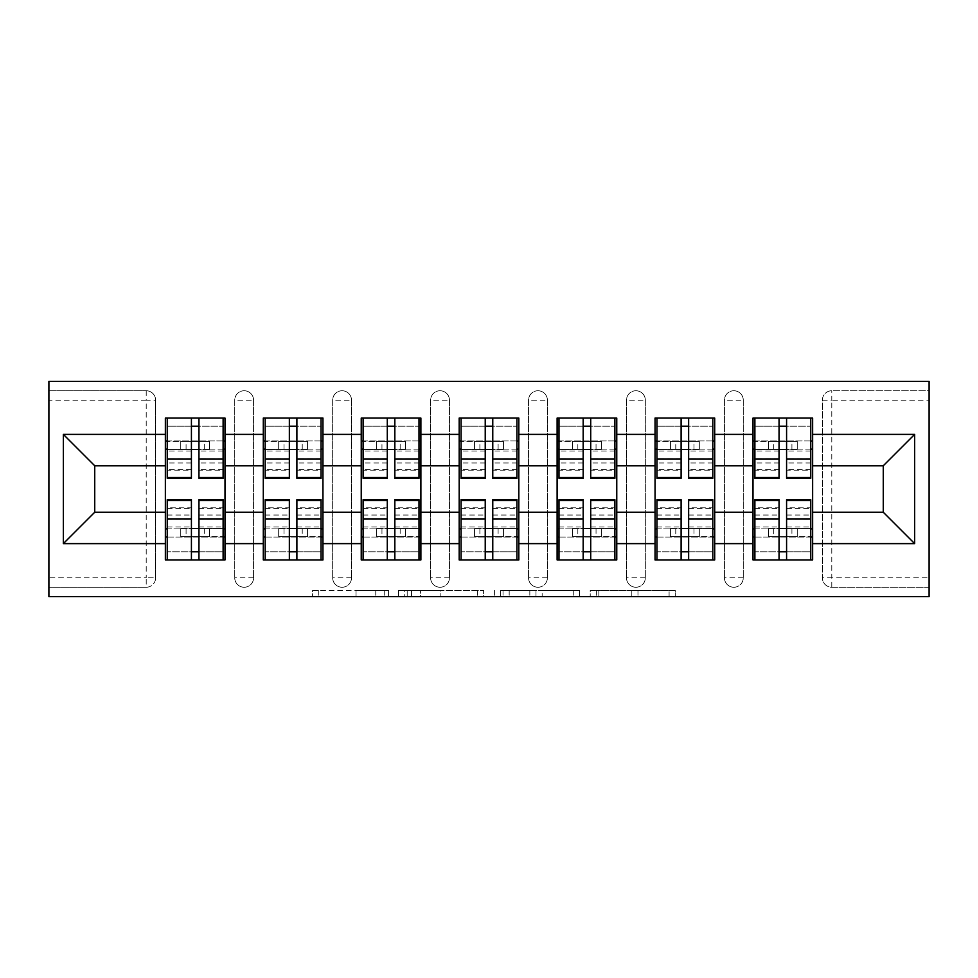 <?xml version="1.0" encoding="UTF-8"?>
<svg xmlns="http://www.w3.org/2000/svg" width="978" height="978" viewBox="0 0 978 978"><rect width="100%" height="100%" fill="white"/><g stroke="black" fill="none" stroke-linecap="round" stroke-linejoin="round"><path stroke-width="0.73" stroke-dasharray="4.89 3.67" d="M388.547 596.666L318.767 596.666L388.547 596.666L388.547 590.394L356.041 590.394L356.041 596.666L356.041 590.394L388.547 590.394L388.547 596.666L388.547 590.394L356.041 590.394L356.041 596.666L356.041 590.394L388.547 590.394L318.767 590.394L388.547 590.394M669.099 596.666L596.384 596.666L669.099 596.666L669.099 590.394L637.974 590.394L675.26 590.394L675.26 596.666L675.26 590.394L596.384 590.394L675.26 590.394L675.26 596.666L675.26 590.394L669.099 590.394L669.099 596.666M631.812 596.666L598.842 596.666L631.812 596.666L631.812 590.394L637.974 590.394L631.812 590.394L631.812 596.666L631.812 590.394L598.842 590.394L598.842 596.666L598.842 590.394L631.812 590.394L631.812 596.666M590.223 596.666L596.384 596.666L590.223 596.666L590.223 590.394L596.384 590.394L590.223 590.394L590.223 596.666M312.605 596.666L318.767 596.666L312.605 596.666L312.605 590.394L318.767 590.394L312.605 590.394L312.605 596.666M146.211 587.252A9.413 9.413 0 0 0 155.624 577.839L146.211 577.839L146.211 587.252A9.413 9.413 0 0 0 155.624 577.839L155.624 400.161A9.413 9.413 0 0 0 146.211 390.748L48.9 390.748L48.9 381.334L929.1 381.334L929.1 390.748L831.789 390.748A9.413 9.413 0 0 0 822.376 400.161L822.376 577.839A9.413 9.413 0 0 0 831.789 587.252L929.1 587.252L929.1 596.666L48.9 596.666L48.9 587.252L146.211 587.252L48.9 587.252L48.9 400.161L146.211 400.161L146.211 577.839L48.9 577.839M483.609 596.666L477.447 596.666L483.609 596.666L483.609 590.394L483.609 596.666M404.733 596.666L477.447 596.666L398.572 596.666L404.733 596.666L404.733 590.394L483.609 590.394L398.572 590.394L398.572 596.666L398.572 590.394L404.733 590.394L404.733 596.666M500.553 596.666L579.428 596.666L494.391 596.666L500.553 596.666L500.553 590.394L579.428 590.394L579.428 596.666L579.428 590.394L542.154 590.394L542.154 596.666M752.999 528.866L812.645 528.866L812.645 559.942L752.999 559.942L752.999 418.058L812.645 418.058L812.645 449.134L752.999 449.134M810.762 528.866L754.882 528.866M812.645 528.866L812.645 449.134M754.882 449.134L810.762 449.134M810.762 440.968L754.882 440.968M754.882 537.032L810.762 537.032M655.052 528.866L714.698 528.866L714.698 559.942L655.052 559.942L655.052 418.058L714.698 418.058L714.698 449.134L655.052 449.134M712.815 528.866L656.947 528.866M714.698 528.866L714.698 449.134M656.947 449.134L712.815 449.134M712.815 440.968L656.947 440.968M656.947 537.032L712.815 537.032M557.118 528.866L616.763 528.866L616.763 559.942L557.118 559.942L557.118 418.058L616.763 418.058L616.763 449.134L557.118 449.134M614.881 528.866L559 528.866M616.763 528.866L616.763 449.134M559 449.134L614.881 449.134M614.881 440.968L559 440.968M559 537.032L614.881 537.032M459.183 528.866L518.817 528.866L518.817 559.942L459.183 559.942L459.183 418.058L518.817 418.058L518.817 449.134L459.183 449.134M516.934 528.866L461.066 528.866M518.817 528.866L518.817 449.134M461.066 449.134L516.934 449.134M516.934 440.968L461.066 440.968M461.066 537.032L516.934 537.032M361.237 528.866L420.882 528.866L420.882 559.942L361.237 559.942L361.237 418.058L420.882 418.058L420.882 449.134L361.237 449.134M419 528.866L363.119 528.866M420.882 528.866L420.882 449.134M363.119 449.134L419 449.134M419 440.968L363.119 440.968M363.119 537.032L419 537.032M263.302 528.866L322.948 528.866L322.948 559.942L263.302 559.942L263.302 418.058L322.948 418.058L322.948 449.134L263.302 449.134M321.053 528.866L265.185 528.866M322.948 528.866L322.948 449.134M265.185 449.134L321.053 449.134M321.053 440.968L265.185 440.968M265.185 537.032L321.053 537.032M714.698 512.227L752.999 512.227M752.999 465.772L714.698 465.772M616.763 512.227L655.052 512.227M655.052 465.772L616.763 465.772M518.817 512.227L557.118 512.227M557.118 465.772L518.817 465.772M420.882 512.227L459.183 512.227M459.183 465.772L420.882 465.772M322.948 512.227L361.237 512.227M361.237 465.772L322.948 465.772M225.001 512.227L263.302 512.227M263.302 465.772L225.001 465.772M155.624 577.839L155.624 400.161A9.413 9.413 0 0 0 146.211 390.748L48.9 390.748L48.9 400.161M165.355 528.866L225.001 528.866L225.001 559.942L165.355 559.942L165.355 418.058L225.001 418.058L225.001 449.134L165.355 449.134M223.118 528.866L167.238 528.866M225.001 528.866L225.001 449.134M167.238 449.134L223.118 449.134M223.118 440.968L167.238 440.968M167.238 537.032L223.118 537.032M165.355 465.772L94.732 465.772L94.732 512.227L165.355 512.227M929.1 400.161L929.1 577.839L831.789 577.839L831.789 400.161L929.1 400.161L929.1 390.748L831.789 390.748A9.413 9.413 0 0 0 822.376 400.161L822.376 577.839A9.413 9.413 0 0 0 831.789 587.252L831.789 577.839L822.376 577.839A9.413 9.413 0 0 0 831.789 587.252L929.1 587.252L929.1 577.839M812.645 512.227L883.268 512.227L883.268 465.772L812.645 465.772M165.355 440.968L225.001 440.968M225.001 537.032L165.355 537.032M743.268 577.839L724.429 577.839A9.413 9.413 0 0 0 733.855 587.252A9.413 9.413 0 0 0 743.268 577.839L743.268 400.161A9.413 9.413 0 0 0 733.855 390.748A9.413 9.413 0 0 0 724.429 400.161L724.429 577.839L724.429 400.161A9.413 9.413 0 0 1 733.855 390.748A9.413 9.413 0 0 1 743.268 400.161L743.268 577.839A9.413 9.413 0 0 1 733.855 587.252A9.413 9.413 0 0 1 724.429 577.839A9.413 9.413 0 0 0 733.855 587.252M655.052 440.968L714.698 440.968M714.698 537.032L655.052 537.032M547.387 577.839L528.548 577.839A9.413 9.413 0 0 0 537.973 587.252A9.413 9.413 0 0 0 547.387 577.839L547.387 400.161A9.413 9.413 0 0 0 537.973 390.748A9.413 9.413 0 0 0 528.548 400.161L528.548 577.839L528.548 400.161A9.413 9.413 0 0 1 537.973 390.748A9.413 9.413 0 0 1 547.387 400.161L547.387 577.839A9.413 9.413 0 0 1 537.973 587.252A9.413 9.413 0 0 1 528.548 577.839A9.413 9.413 0 0 0 537.973 587.252M459.183 440.968L518.817 440.968M518.817 537.032L459.183 537.032M351.505 577.839L332.679 577.839A9.413 9.413 0 0 0 342.092 587.252A9.413 9.413 0 0 0 351.505 577.839L351.505 400.161A9.413 9.413 0 0 0 342.092 390.748A9.413 9.413 0 0 0 332.679 400.161L332.679 577.839L332.679 400.161A9.413 9.413 0 0 1 342.092 390.748A9.413 9.413 0 0 1 351.505 400.161L351.505 577.839A9.413 9.413 0 0 1 342.092 587.252A9.413 9.413 0 0 1 332.679 577.839A9.413 9.413 0 0 0 342.092 587.252M263.302 440.968L322.948 440.968M322.948 537.032L263.302 537.032M253.571 577.839L234.732 577.839A9.413 9.413 0 0 0 244.145 587.252A9.413 9.413 0 0 0 253.571 577.839L253.571 400.161A9.413 9.413 0 0 0 244.145 390.748A9.413 9.413 0 0 0 234.732 400.161L234.732 577.839L234.732 400.161A9.413 9.413 0 0 1 244.145 390.748A9.413 9.413 0 0 1 253.571 400.161L253.571 577.839A9.413 9.413 0 0 1 244.145 587.252A9.413 9.413 0 0 1 234.732 577.839A9.413 9.413 0 0 0 244.145 587.252M420.882 537.032L361.237 537.032M361.237 440.968L420.882 440.968M449.452 577.839L430.613 577.839A9.413 9.413 0 0 0 440.027 587.252A9.413 9.413 0 0 0 449.452 577.839L449.452 400.161A9.413 9.413 0 0 0 440.027 390.748A9.413 9.413 0 0 0 430.613 400.161L430.613 577.839L430.613 400.161A9.413 9.413 0 0 1 440.027 390.748A9.413 9.413 0 0 1 449.452 400.161L449.452 577.839A9.413 9.413 0 0 1 440.027 587.252A9.413 9.413 0 0 1 430.613 577.839A9.413 9.413 0 0 0 440.027 587.252M616.763 537.032L557.118 537.032M557.118 440.968L616.763 440.968M645.321 577.839L626.495 577.839A9.413 9.413 0 0 0 635.908 587.252A9.413 9.413 0 0 0 645.321 577.839L645.321 400.161A9.413 9.413 0 0 0 635.908 390.748A9.413 9.413 0 0 0 626.495 400.161L626.495 577.839L626.495 400.161A9.413 9.413 0 0 1 635.908 390.748A9.413 9.413 0 0 1 645.321 400.161L645.321 577.839A9.413 9.413 0 0 1 635.908 587.252A9.413 9.413 0 0 1 626.495 577.839A9.413 9.413 0 0 0 635.908 587.252M812.645 537.032L752.999 537.032M752.999 440.968L812.645 440.968M411.506 596.666L420.442 596.666L411.506 596.666L411.506 590.394L407.19 590.394L407.19 596.666L407.19 590.394L420.442 590.394L411.506 590.394L411.506 596.666M420.442 596.666L440.161 596.666L420.442 596.666L420.442 590.394L440.161 590.394L440.161 596.666L440.161 590.394L420.442 590.394L420.442 596.666M500.553 590.394L535.993 590.394L535.993 596.666L535.993 590.394L529.831 590.394L535.993 590.394L535.993 596.666L535.993 590.394L542.154 590.394M503.022 590.394L503.022 596.666L503.022 590.394M494.391 590.394L494.391 596.666L494.391 590.394M223.118 478.328L223.118 458.792L223.118 470.161L198.95 470.161L198.95 418.058L167.238 418.058L198.95 418.058M223.118 470.161L223.118 426.212L167.238 426.212L167.238 449.452L198.95 449.452M198.95 478.328L198.95 470.161M223.118 462.961L198.95 462.961M191.419 478.328L191.419 458.792L191.419 470.161L167.238 470.161L167.238 426.212L191.419 426.212L191.419 418.058M191.419 470.161L191.419 426.212M167.238 478.328L167.238 470.161M191.419 462.961L167.238 462.961M223.118 418.058L223.118 449.452L223.118 426.212L198.95 426.212M191.419 458.792L167.238 458.792M191.419 449.452L167.238 449.452L167.238 418.058M209.622 449.452L180.747 449.452L209.622 449.452L209.622 441.286L180.747 441.286L209.622 441.286L209.622 449.452M204.28 441.286L167.238 441.286L204.28 441.286L204.28 449.452M223.118 458.792L198.95 458.792M180.747 441.286L180.747 449.452L180.747 441.286M167.238 499.672L167.238 519.208L167.238 507.839L191.419 507.839L191.419 559.942L223.118 559.942L191.419 559.942M167.238 507.839L167.238 551.788L223.118 551.788L223.118 528.548L191.419 528.548M191.419 499.672L191.419 507.839M167.238 515.039L191.419 515.039M198.95 499.672L198.95 519.208L198.95 507.839L223.118 507.839L223.118 551.788L198.95 551.788L198.95 559.942M198.95 507.839L198.95 551.788M223.118 499.672L223.118 507.839M198.95 515.039L223.118 515.039M167.238 559.942L167.238 528.548L167.238 551.788L191.419 551.788M198.95 519.208L223.118 519.208M198.95 528.548L223.118 528.548L223.118 559.942M180.747 528.548L209.622 528.548L180.747 528.548L180.747 536.714L209.622 536.714L180.747 536.714L180.747 528.548M186.077 536.714L223.118 536.714L186.077 536.714L186.077 528.548M167.238 519.208L191.419 519.208M209.622 536.714L209.622 528.548L209.622 536.714M321.053 478.328L321.053 458.792L321.053 470.161L296.884 470.161L296.884 418.058L265.185 418.058L296.884 418.058M321.053 470.161L321.053 426.212L265.185 426.212L265.185 449.452L296.884 449.452M296.884 478.328L296.884 470.161M321.053 462.961L296.884 462.961M289.354 478.328L289.354 458.792L289.354 470.161L265.185 470.161L265.185 426.212L289.354 426.212L289.354 418.058M289.354 470.161L289.354 426.212M265.185 478.328L265.185 470.161M289.354 462.961L265.185 462.961M321.053 418.058L321.053 449.452L321.053 426.212L296.884 426.212M289.354 458.792L265.185 458.792M289.354 449.452L265.185 449.452L265.185 418.058M307.557 449.452L278.681 449.452L307.557 449.452L307.557 441.286L278.681 441.286L307.557 441.286L307.557 449.452M302.226 441.286L265.185 441.286L302.226 441.286L302.226 449.452M321.053 458.792L296.884 458.792M278.681 441.286L278.681 449.452L278.681 441.286M419 478.328L419 458.792L419 470.161L394.831 470.161L394.831 418.058L363.119 418.058L394.831 418.058M419 470.161L419 426.212L363.119 426.212L363.119 449.452L394.831 449.452M394.831 478.328L394.831 470.161M419 462.961L394.831 462.961M387.288 478.328L387.288 458.792L387.288 470.161L363.119 470.161L363.119 426.212L387.288 426.212L387.288 418.058M387.288 470.161L387.288 426.212M363.119 478.328L363.119 470.161M387.288 462.961L363.119 462.961M419 418.058L419 449.452L419 426.212L394.831 426.212M387.288 458.792L363.119 458.792M387.288 449.452L363.119 449.452L363.119 418.058M405.503 449.452L376.616 449.452L405.503 449.452L405.503 441.286L376.616 441.286L405.503 441.286L405.503 449.452M400.161 441.286L363.119 441.286L400.161 441.286L400.161 449.452M419 458.792L394.831 458.792M376.616 441.286L376.616 449.452L376.616 441.286M516.934 478.328L516.934 458.792L516.934 470.161L492.765 470.161L492.765 418.058L461.066 418.058L492.765 418.058M516.934 470.161L516.934 426.212L461.066 426.212L461.066 449.452L492.765 449.452M492.765 478.328L492.765 470.161M516.934 462.961L492.765 462.961M485.235 478.328L485.235 458.792L485.235 470.161L461.066 470.161L461.066 426.212L485.235 426.212L485.235 418.058M485.235 470.161L485.235 426.212M461.066 478.328L461.066 470.161M485.235 462.961L461.066 462.961M516.934 418.058L516.934 449.452L516.934 426.212L492.765 426.212M485.235 458.792L461.066 458.792M485.235 449.452L461.066 449.452L461.066 418.058M503.438 449.452L474.562 449.452L503.438 449.452L503.438 441.286L474.562 441.286L503.438 441.286L503.438 449.452M498.108 441.286L461.066 441.286L498.108 441.286L498.108 449.452M516.934 458.792L492.765 458.792M474.562 441.286L474.562 449.452L474.562 441.286M614.881 478.328L614.881 458.792L614.881 470.161L590.712 470.161L590.712 418.058L559 418.058L590.712 418.058M614.881 470.161L614.881 426.212L559 426.212L559 449.452L590.712 449.452M590.712 478.328L590.712 470.161M614.881 462.961L590.712 462.961M583.169 478.328L583.169 458.792L583.169 470.161L559 470.161L559 426.212L583.169 426.212L583.169 418.058M583.169 470.161L583.169 426.212M559 478.328L559 470.161M583.169 462.961L559 462.961M614.881 418.058L614.881 449.452L614.881 426.212L590.712 426.212M583.169 458.792L559 458.792M583.169 449.452L559 449.452L559 418.058M601.384 449.452L572.497 449.452L601.384 449.452L601.384 441.286L572.497 441.286L601.384 441.286L601.384 449.452M596.042 441.286L559 441.286L596.042 441.286L596.042 449.452M614.881 458.792L590.712 458.792M572.497 441.286L572.497 449.452L572.497 441.286M712.815 478.328L712.815 458.792L712.815 470.161L688.646 470.161L688.646 418.058L656.947 418.058L688.646 418.058M712.815 470.161L712.815 426.212L656.947 426.212L656.947 449.452L688.646 449.452M688.646 478.328L688.646 470.161M712.815 462.961L688.646 462.961M681.116 478.328L681.116 458.792L681.116 470.161L656.947 470.161L656.947 426.212L681.116 426.212L681.116 418.058M681.116 470.161L681.116 426.212M656.947 478.328L656.947 470.161M681.116 462.961L656.947 462.961M712.815 418.058L712.815 449.452L712.815 426.212L688.646 426.212M681.116 458.792L656.947 458.792M681.116 449.452L656.947 449.452L656.947 418.058M699.319 449.452L670.443 449.452L699.319 449.452L699.319 441.286L670.443 441.286L699.319 441.286L699.319 449.452M693.977 441.286L656.947 441.286L693.977 441.286L693.977 449.452M712.815 458.792L688.646 458.792M670.443 441.286L670.443 449.452L670.443 441.286M265.185 499.672L265.185 519.208L265.185 507.839L289.354 507.839L289.354 559.942L321.053 559.942L289.354 559.942M265.185 507.839L265.185 551.788L321.053 551.788L321.053 528.548L289.354 528.548M289.354 499.672L289.354 507.839M265.185 515.039L289.354 515.039M296.884 499.672L296.884 519.208L296.884 507.839L321.053 507.839L321.053 551.788L296.884 551.788L296.884 559.942M296.884 507.839L296.884 551.788M321.053 499.672L321.053 507.839M296.884 515.039L321.053 515.039M265.185 559.942L265.185 528.548L265.185 551.788L289.354 551.788M296.884 519.208L321.053 519.208M296.884 528.548L321.053 528.548L321.053 559.942M278.681 528.548L307.557 528.548L278.681 528.548L278.681 536.714L307.557 536.714L278.681 536.714L278.681 528.548M284.023 536.714L321.053 536.714L284.023 536.714L284.023 528.548M265.185 519.208L289.354 519.208M307.557 536.714L307.557 528.548L307.557 536.714M363.119 499.672L363.119 519.208L363.119 507.839L387.288 507.839L387.288 559.942L419 559.942L387.288 559.942M363.119 507.839L363.119 551.788L419 551.788L419 528.548L387.288 528.548M387.288 499.672L387.288 507.839M363.119 515.039L387.288 515.039M394.831 499.672L394.831 519.208L394.831 507.839L419 507.839L419 551.788L394.831 551.788L394.831 559.942M394.831 507.839L394.831 551.788M419 499.672L419 507.839M394.831 515.039L419 515.039M363.119 559.942L363.119 528.548L363.119 551.788L387.288 551.788M394.831 519.208L419 519.208M394.831 528.548L419 528.548L419 559.942M376.616 528.548L405.503 528.548L376.616 528.548L376.616 536.714L405.503 536.714L376.616 536.714L376.616 528.548M381.958 536.714L419 536.714L381.958 536.714L381.958 528.548M363.119 519.208L387.288 519.208M405.503 536.714L405.503 528.548L405.503 536.714M461.066 499.672L461.066 519.208L461.066 507.839L485.235 507.839L485.235 559.942L516.934 559.942L485.235 559.942M461.066 507.839L461.066 551.788L516.934 551.788L516.934 528.548L485.235 528.548M485.235 499.672L485.235 507.839M461.066 515.039L485.235 515.039M492.765 499.672L492.765 519.208L492.765 507.839L516.934 507.839L516.934 551.788L492.765 551.788L492.765 559.942M492.765 507.839L492.765 551.788M516.934 499.672L516.934 507.839M492.765 515.039L516.934 515.039M461.066 559.942L461.066 528.548L461.066 551.788L485.235 551.788M492.765 519.208L516.934 519.208M492.765 528.548L516.934 528.548L516.934 559.942M474.562 528.548L503.438 528.548L474.562 528.548L474.562 536.714L503.438 536.714L474.562 536.714L474.562 528.548M479.892 536.714L516.934 536.714L479.892 536.714L479.892 528.548M461.066 519.208L485.235 519.208M503.438 536.714L503.438 528.548L503.438 536.714M559 499.672L559 519.208L559 507.839L583.169 507.839L583.169 559.942L614.881 559.942L583.169 559.942M559 507.839L559 551.788L614.881 551.788L614.881 528.548L583.169 528.548M583.169 499.672L583.169 507.839M559 515.039L583.169 515.039M590.712 499.672L590.712 519.208L590.712 507.839L614.881 507.839L614.881 551.788L590.712 551.788L590.712 559.942M590.712 507.839L590.712 551.788M614.881 499.672L614.881 507.839M590.712 515.039L614.881 515.039M559 559.942L559 528.548L559 551.788L583.169 551.788M590.712 519.208L614.881 519.208M590.712 528.548L614.881 528.548L614.881 559.942M572.497 528.548L601.384 528.548L572.497 528.548L572.497 536.714L601.384 536.714L572.497 536.714L572.497 528.548M577.839 536.714L614.881 536.714L577.839 536.714L577.839 528.548M559 519.208L583.169 519.208M601.384 536.714L601.384 528.548L601.384 536.714M656.947 499.672L656.947 519.208L656.947 507.839L681.116 507.839L681.116 559.942L712.815 559.942L681.116 559.942M656.947 507.839L656.947 551.788L712.815 551.788L712.815 528.548L681.116 528.548M681.116 499.672L681.116 507.839M656.947 515.039L681.116 515.039M688.646 499.672L688.646 519.208L688.646 507.839L712.815 507.839L712.815 551.788L688.646 551.788L688.646 559.942M688.646 507.839L688.646 551.788M712.815 499.672L712.815 507.839M688.646 515.039L712.815 515.039M656.947 559.942L656.947 528.548L656.947 551.788L681.116 551.788M688.646 519.208L712.815 519.208M688.646 528.548L712.815 528.548L712.815 559.942M670.443 528.548L699.319 528.548L670.443 528.548L670.443 536.714L699.319 536.714L670.443 536.714L670.443 528.548M675.774 536.714L712.815 536.714L675.774 536.714L675.774 528.548M656.947 519.208L681.116 519.208M699.319 536.714L699.319 528.548L699.319 536.714M810.762 478.328L810.762 458.792L810.762 470.161L786.581 470.161L786.581 418.058L754.882 418.058L786.581 418.058M810.762 470.161L810.762 426.212L754.882 426.212L754.882 449.452L786.581 449.452M786.581 478.328L786.581 470.161M810.762 462.961L786.581 462.961M779.05 478.328L779.05 458.792L779.05 470.161L754.882 470.161L754.882 426.212L779.05 426.212L779.05 418.058M779.05 470.161L779.05 426.212M754.882 478.328L754.882 470.161M779.05 462.961L754.882 462.961M810.762 418.058L810.762 449.452L810.762 426.212L786.581 426.212M779.05 458.792L754.882 458.792M779.05 449.452L754.882 449.452L754.882 418.058M797.253 449.452L768.378 449.452L797.253 449.452L797.253 441.286L768.378 441.286L797.253 441.286L797.253 449.452M791.923 441.286L754.882 441.286L791.923 441.286L791.923 449.452M810.762 458.792L786.581 458.792M768.378 441.286L768.378 449.452L768.378 441.286M754.882 499.672L754.882 519.208L754.882 507.839L779.05 507.839L779.05 559.942L810.762 559.942L779.05 559.942M754.882 507.839L754.882 551.788L810.762 551.788L810.762 528.548L779.05 528.548M779.05 499.672L779.05 507.839M754.882 515.039L779.05 515.039M786.581 499.672L786.581 519.208L786.581 507.839L810.762 507.839L810.762 551.788L786.581 551.788L786.581 559.942M786.581 507.839L786.581 551.788M810.762 499.672L810.762 507.839M786.581 515.039L810.762 515.039M754.882 559.942L754.882 528.548L754.882 551.788L779.05 551.788M786.581 519.208L810.762 519.208M786.581 528.548L810.762 528.548L810.762 559.942M768.378 528.548L797.253 528.548L768.378 528.548L768.378 536.714L797.253 536.714L768.378 536.714L768.378 528.548M773.72 536.714L810.762 536.714L773.72 536.714L773.72 528.548M754.882 519.208L779.05 519.208M797.253 536.714L797.253 528.548L797.253 536.714M384.244 590.394L384.244 596.666L384.244 590.394M146.211 390.748L146.211 400.161L155.624 400.161A9.413 9.413 0 0 0 146.211 390.748M822.376 400.161L831.789 400.161L831.789 390.748M244.145 390.748A9.413 9.413 0 0 1 253.571 400.161L234.732 400.161M342.092 390.748A9.413 9.413 0 0 1 351.505 400.161L332.679 400.161M440.027 390.748A9.413 9.413 0 0 1 449.452 400.161L430.613 400.161M537.973 390.748A9.413 9.413 0 0 1 547.387 400.161L528.548 400.161M635.908 390.748A9.413 9.413 0 0 1 645.321 400.161L626.495 400.161M733.855 390.748A9.413 9.413 0 0 1 743.268 400.161L724.429 400.161M375.76 590.394L375.76 596.666L375.76 590.394M318.767 590.394L318.767 596.666L318.767 590.394M477.447 590.394L477.447 596.666L477.447 590.394M573.267 590.394L573.267 596.666L573.267 590.394M529.831 590.394L529.831 596.666L529.831 590.394M509.183 590.394L509.183 596.666L509.183 590.394M637.974 590.394L637.974 596.666L637.974 590.394M596.384 590.394L596.384 596.666L596.384 590.394M223.118 469.574L198.95 469.574M191.419 469.574L167.238 469.574M191.419 451.005L167.238 451.005M223.118 451.005L198.95 451.005M186.077 449.452L186.077 441.286M167.238 508.426L191.419 508.426M198.95 508.426L223.118 508.426M198.95 526.995L223.118 526.995M167.238 526.995L191.419 526.995M204.28 528.548L204.28 536.714M321.053 469.574L296.884 469.574M289.354 469.574L265.185 469.574M289.354 451.005L265.185 451.005M321.053 451.005L296.884 451.005M284.023 449.452L284.023 441.286M419 469.574L394.831 469.574M387.288 469.574L363.119 469.574M387.288 451.005L363.119 451.005M419 451.005L394.831 451.005M381.958 449.452L381.958 441.286M516.934 469.574L492.765 469.574M485.235 469.574L461.066 469.574M485.235 451.005L461.066 451.005M516.934 451.005L492.765 451.005M479.892 449.452L479.892 441.286M614.881 469.574L590.712 469.574M583.169 469.574L559 469.574M583.169 451.005L559 451.005M614.881 451.005L590.712 451.005M577.839 449.452L577.839 441.286M712.815 469.574L688.646 469.574M681.116 469.574L656.947 469.574M681.116 451.005L656.947 451.005M712.815 451.005L688.646 451.005M675.774 449.452L675.774 441.286M265.185 508.426L289.354 508.426M296.884 508.426L321.053 508.426M296.884 526.995L321.053 526.995M265.185 526.995L289.354 526.995M302.226 528.548L302.226 536.714M363.119 508.426L387.288 508.426M394.831 508.426L419 508.426M394.831 526.995L419 526.995M363.119 526.995L387.288 526.995M400.161 528.548L400.161 536.714M461.066 508.426L485.235 508.426M492.765 508.426L516.934 508.426M492.765 526.995L516.934 526.995M461.066 526.995L485.235 526.995M498.108 528.548L498.108 536.714M559 508.426L583.169 508.426M590.712 508.426L614.881 508.426M590.712 526.995L614.881 526.995M559 526.995L583.169 526.995M596.042 528.548L596.042 536.714M656.947 508.426L681.116 508.426M688.646 508.426L712.815 508.426M688.646 526.995L712.815 526.995M656.947 526.995L681.116 526.995M693.977 528.548L693.977 536.714M810.762 469.574L786.581 469.574M779.05 469.574L754.882 469.574M779.05 451.005L754.882 451.005M810.762 451.005L786.581 451.005M773.72 449.452L773.72 441.286M754.882 508.426L779.05 508.426M786.581 508.426L810.762 508.426M786.581 526.995L810.762 526.995M754.882 526.995L779.05 526.995M791.923 528.548L791.923 536.714"/><path stroke-width="1.47" d="M48.9 596.666L929.1 596.666L929.1 381.334L48.9 381.334L48.9 596.666M812.645 528.866L810.762 528.866M754.882 528.866L752.999 528.866M752.999 449.134L754.882 449.134M810.762 449.134L812.645 449.134M812.645 440.968L810.762 440.968M754.882 440.968L752.999 440.968M752.999 537.032L754.882 537.032M810.762 537.032L812.645 537.032M714.698 528.866L712.815 528.866M656.947 528.866L655.052 528.866M655.052 449.134L656.947 449.134M712.815 449.134L714.698 449.134M714.698 440.968L712.815 440.968M656.947 440.968L655.052 440.968M655.052 537.032L656.947 537.032M712.815 537.032L714.698 537.032M616.763 528.866L614.881 528.866M559 528.866L557.118 528.866M557.118 449.134L559 449.134M614.881 449.134L616.763 449.134M616.763 440.968L614.881 440.968M559 440.968L557.118 440.968M557.118 537.032L559 537.032M614.881 537.032L616.763 537.032M518.817 528.866L516.934 528.866M461.066 528.866L459.183 528.866M459.183 449.134L461.066 449.134M516.934 449.134L518.817 449.134M518.817 440.968L516.934 440.968M461.066 440.968L459.183 440.968M459.183 537.032L461.066 537.032M516.934 537.032L518.817 537.032M420.882 528.866L419 528.866M363.119 528.866L361.237 528.866M361.237 449.134L363.119 449.134M419 449.134L420.882 449.134M420.882 440.968L419 440.968M363.119 440.968L361.237 440.968M361.237 537.032L363.119 537.032M419 537.032L420.882 537.032M322.948 528.866L321.053 528.866M265.185 528.866L263.302 528.866M263.302 449.134L265.185 449.134M321.053 449.134L322.948 449.134M322.948 440.968L321.053 440.968M265.185 440.968L263.302 440.968M263.302 537.032L265.185 537.032M321.053 537.032L322.948 537.032M883.268 512.227L883.268 465.772L812.645 465.772L812.645 512.227L883.268 512.227L914.662 543.621L914.662 434.379L812.645 434.379L812.645 418.058L752.999 418.058L752.999 465.772L714.698 465.772L714.698 512.227L752.999 512.227L752.999 465.772M914.662 543.621L812.645 543.621L812.645 559.942L752.999 559.942L752.999 543.621L714.698 543.621L714.698 559.942L655.052 559.942L655.052 543.621L616.763 543.621L616.763 559.942L557.118 559.942L557.118 543.621L518.817 543.621L518.817 559.942L459.183 559.942L459.183 543.621L420.882 543.621L420.882 559.942L361.237 559.942L361.237 543.621L322.948 543.621L322.948 559.942L263.302 559.942L263.302 543.621L225.001 543.621L225.001 559.942L165.355 559.942L165.355 543.621L63.338 543.621L63.338 434.379L165.355 434.379L165.355 465.772L94.732 465.772L94.732 512.227L165.355 512.227L165.355 465.772M752.999 434.379L714.698 434.379L714.698 418.058L655.052 418.058L655.052 434.379L616.763 434.379L616.763 418.058L557.118 418.058L557.118 434.379L518.817 434.379L518.817 418.058L459.183 418.058L459.183 434.379L420.882 434.379L420.882 418.058L361.237 418.058L361.237 434.379L322.948 434.379L322.948 418.058L263.302 418.058L263.302 434.379L225.001 434.379L225.001 418.058L165.355 418.058L165.355 434.379M752.999 512.227L752.999 543.621M714.698 512.227L714.698 543.621M714.698 434.379L714.698 465.772M616.763 512.227L655.052 512.227L655.052 465.772L616.763 465.772L616.763 543.621M655.052 512.227L655.052 543.621M655.052 434.379L655.052 465.772M616.763 434.379L616.763 465.772M518.817 512.227L557.118 512.227L557.118 465.772L518.817 465.772L518.817 543.621M557.118 512.227L557.118 543.621M557.118 434.379L557.118 465.772M518.817 434.379L518.817 465.772M420.882 512.227L459.183 512.227L459.183 465.772L420.882 465.772L420.882 543.621M459.183 512.227L459.183 543.621M459.183 434.379L459.183 465.772M420.882 434.379L420.882 465.772M322.948 512.227L361.237 512.227L361.237 465.772L322.948 465.772L322.948 543.621M361.237 512.227L361.237 543.621M361.237 434.379L361.237 465.772M322.948 434.379L322.948 465.772M225.001 512.227L263.302 512.227L263.302 465.772L225.001 465.772L225.001 543.621M263.302 512.227L263.302 543.621M263.302 434.379L263.302 465.772M225.001 434.379L225.001 465.772M225.001 528.866L223.118 528.866M167.238 528.866L165.355 528.866M165.355 449.134L167.238 449.134M223.118 449.134L225.001 449.134M225.001 440.968L223.118 440.968M167.238 440.968L165.355 440.968M165.355 537.032L167.238 537.032M223.118 537.032L225.001 537.032M165.355 512.227L165.355 543.621M94.732 512.227L63.338 543.621M63.338 434.379L94.732 465.772M812.645 512.227L812.645 543.621M812.645 434.379L812.645 465.772M914.662 434.379L883.268 465.772M223.118 418.058L223.118 478.328L198.95 478.328L198.95 418.058M191.419 418.058L191.419 478.328L167.238 478.328L167.238 418.058M191.419 426.212L198.95 426.212M198.95 449.452L191.419 449.452M167.238 559.942L167.238 499.672L191.419 499.672L191.419 559.942M198.95 559.942L198.95 499.672L223.118 499.672L223.118 559.942M198.95 551.788L191.419 551.788M191.419 528.548L198.95 528.548M321.053 418.058L321.053 478.328L296.884 478.328L296.884 418.058M289.354 418.058L289.354 478.328L265.185 478.328L265.185 418.058M289.354 426.212L296.884 426.212M296.884 449.452L289.354 449.452M419 418.058L419 478.328L394.831 478.328L394.831 418.058M387.288 418.058L387.288 478.328L363.119 478.328L363.119 418.058M387.288 426.212L394.831 426.212M394.831 449.452L387.288 449.452M516.934 418.058L516.934 478.328L492.765 478.328L492.765 418.058M485.235 418.058L485.235 478.328L461.066 478.328L461.066 418.058M485.235 426.212L492.765 426.212M492.765 449.452L485.235 449.452M614.881 418.058L614.881 478.328L590.712 478.328L590.712 418.058M583.169 418.058L583.169 478.328L559 478.328L559 418.058M583.169 426.212L590.712 426.212M590.712 449.452L583.169 449.452M712.815 418.058L712.815 478.328L688.646 478.328L688.646 418.058M681.116 418.058L681.116 478.328L656.947 478.328L656.947 418.058M681.116 426.212L688.646 426.212M688.646 449.452L681.116 449.452M265.185 559.942L265.185 499.672L289.354 499.672L289.354 559.942M296.884 559.942L296.884 499.672L321.053 499.672L321.053 559.942M296.884 551.788L289.354 551.788M289.354 528.548L296.884 528.548M363.119 559.942L363.119 499.672L387.288 499.672L387.288 559.942M394.831 559.942L394.831 499.672L419 499.672L419 559.942M394.831 551.788L387.288 551.788M387.288 528.548L394.831 528.548M461.066 559.942L461.066 499.672L485.235 499.672L485.235 559.942M492.765 559.942L492.765 499.672L516.934 499.672L516.934 559.942M492.765 551.788L485.235 551.788M485.235 528.548L492.765 528.548M559 559.942L559 499.672L583.169 499.672L583.169 559.942M590.712 559.942L590.712 499.672L614.881 499.672L614.881 559.942M590.712 551.788L583.169 551.788M583.169 528.548L590.712 528.548M656.947 559.942L656.947 499.672L681.116 499.672L681.116 559.942M688.646 559.942L688.646 499.672L712.815 499.672L712.815 559.942M688.646 551.788L681.116 551.788M681.116 528.548L688.646 528.548M810.762 418.058L810.762 478.328L786.581 478.328L786.581 418.058M779.05 418.058L779.05 478.328L754.882 478.328L754.882 418.058M779.05 426.212L786.581 426.212M786.581 449.452L779.05 449.452M754.882 559.942L754.882 499.672L779.05 499.672L779.05 559.942M786.581 559.942L786.581 499.672L810.762 499.672L810.762 559.942M786.581 551.788L779.05 551.788M779.05 528.548L786.581 528.548M191.419 458.963L167.238 458.963M191.419 477.521L167.238 477.521M223.118 458.963L198.95 458.963M223.118 477.521L198.95 477.521M198.95 519.037L223.118 519.037M198.95 500.479L223.118 500.479M167.238 519.037L191.419 519.037M167.238 500.479L191.419 500.479M289.354 458.963L265.185 458.963M289.354 477.521L265.185 477.521M321.053 458.963L296.884 458.963M321.053 477.521L296.884 477.521M387.288 458.963L363.119 458.963M387.288 477.521L363.119 477.521M419 458.963L394.831 458.963M419 477.521L394.831 477.521M485.235 458.963L461.066 458.963M485.235 477.521L461.066 477.521M516.934 458.963L492.765 458.963M516.934 477.521L492.765 477.521M583.169 458.963L559 458.963M583.169 477.521L559 477.521M614.881 458.963L590.712 458.963M614.881 477.521L590.712 477.521M681.116 458.963L656.947 458.963M681.116 477.521L656.947 477.521M712.815 458.963L688.646 458.963M712.815 477.521L688.646 477.521M296.884 519.037L321.053 519.037M296.884 500.479L321.053 500.479M265.185 519.037L289.354 519.037M265.185 500.479L289.354 500.479M394.831 519.037L419 519.037M394.831 500.479L419 500.479M363.119 519.037L387.288 519.037M363.119 500.479L387.288 500.479M492.765 519.037L516.934 519.037M492.765 500.479L516.934 500.479M461.066 519.037L485.235 519.037M461.066 500.479L485.235 500.479M590.712 519.037L614.881 519.037M590.712 500.479L614.881 500.479M559 519.037L583.169 519.037M559 500.479L583.169 500.479M688.646 519.037L712.815 519.037M688.646 500.479L712.815 500.479M656.947 519.037L681.116 519.037M656.947 500.479L681.116 500.479M779.05 458.963L754.882 458.963M779.05 477.521L754.882 477.521M810.762 458.963L786.581 458.963M810.762 477.521L786.581 477.521M786.581 519.037L810.762 519.037M786.581 500.479L810.762 500.479M754.882 519.037L779.05 519.037M754.882 500.479L779.05 500.479"/></g></svg>
